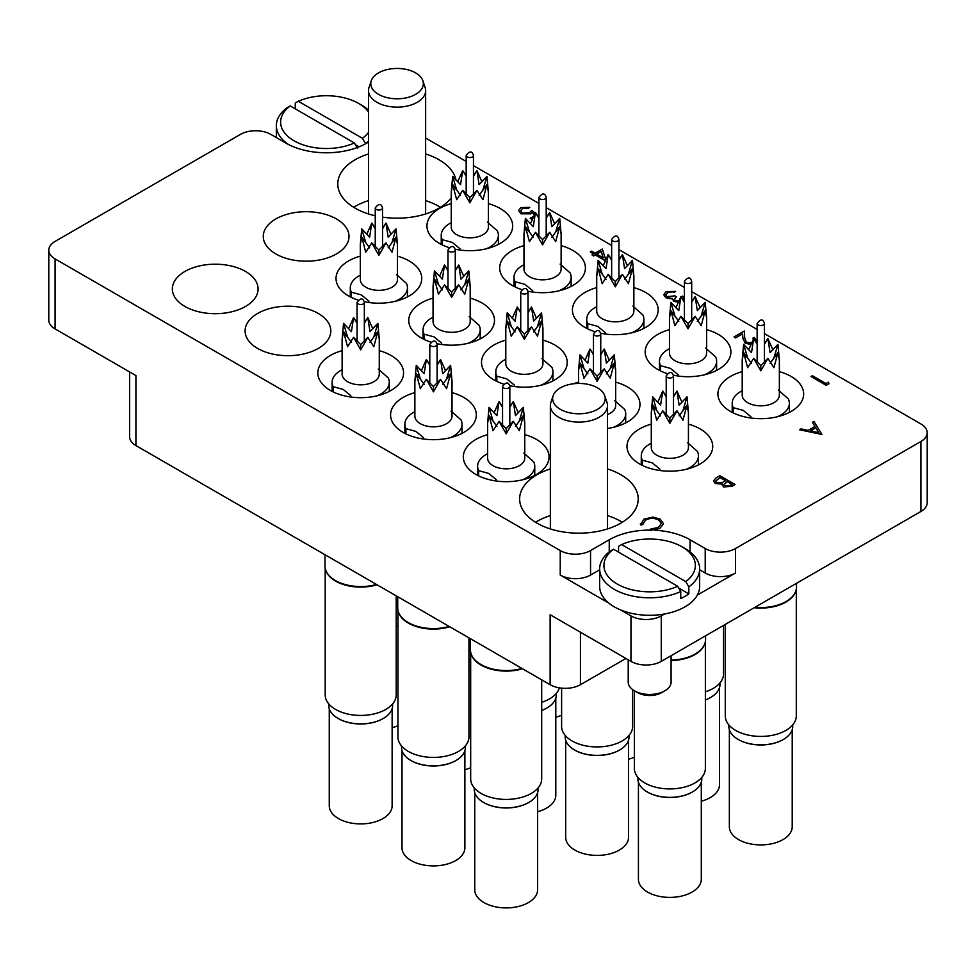 <?xml version="1.0" encoding="UTF-8"?>
<svg xmlns="http://www.w3.org/2000/svg" width="976" height="976" viewBox="0 0 976 976"><rect width="100%" height="100%" fill="white"/><g stroke="black" fill="none" stroke-linecap="round" stroke-linejoin="round"><path stroke-width="1.46" d="M368.489 153.952A59.292 34.233 -0 0 0 355.142 159.747A59.292 34.233 -0 0 0 337.781 183.952A59.292 34.233 -0 0 0 375.248 215.781M382.531 217.136A59.292 34.233 -0 0 0 439.005 208.156A59.292 34.233 -0 0 0 451.241 197.872M368.489 200.617A59.292 34.233 -0 0 0 355.142 206.412A59.292 34.233 -0 0 0 353.678 207.278M550.354 468.931A59.292 34.233 -0 0 0 536.995 474.726A59.292 34.233 -0 0 0 519.635 498.931A59.292 34.233 -0 0 0 556.235 530.566A59.292 34.233 -0 0 0 620.858 523.136A59.292 34.233 -0 0 0 638.219 498.931A59.292 34.233 -0 0 0 607.511 468.931M550.354 515.596A59.292 34.233 -0 0 0 536.995 521.391A59.292 34.233 -0 0 0 535.543 522.27M742.211 371.636A42.859 24.742 -0 0 0 717.921 393.938A42.859 24.742 -0 0 0 730.475 411.433A42.859 24.742 -0 0 0 777.189 416.801A42.859 24.742 -0 0 0 803.651 393.938A42.859 24.742 -0 0 0 791.097 376.443A42.859 24.742 -0 0 0 779.36 371.636M669.475 329.632A42.859 24.742 -0 0 0 645.185 351.946A42.859 24.742 -0 0 0 657.739 369.44A42.859 24.742 -0 0 0 667.108 373.54M673.428 375.211A42.859 24.742 -0 0 0 730.902 351.946A42.859 24.742 -0 0 0 718.348 334.439A42.859 24.742 -0 0 0 706.624 329.632M596.726 287.639A42.859 24.742 -0 0 0 572.436 309.941A42.859 24.742 -0 0 0 584.99 327.448A42.859 24.742 -0 0 0 594.36 331.535M600.691 333.206A42.859 24.742 -0 0 0 658.166 309.941A42.859 24.742 -0 0 0 645.612 292.446A42.859 24.742 -0 0 0 633.875 287.639M505.8 340.136A42.859 24.742 -0 0 0 481.51 362.438A42.859 24.742 -0 0 0 494.063 379.945A42.859 24.742 -0 0 0 503.433 384.032M509.753 385.703A42.859 24.742 -0 0 0 567.239 362.438A42.859 24.742 -0 0 0 554.685 344.943A42.859 24.742 -0 0 0 542.949 340.136M607.511 428.452A42.859 24.742 -0 0 0 639.975 404.442A42.859 24.742 -0 0 0 627.422 386.935A42.859 24.742 -0 0 0 615.685 382.141M651.285 424.133A42.859 24.742 -0 0 0 626.995 446.435A42.859 24.742 -0 0 0 639.548 463.929A42.859 24.742 -0 0 0 686.262 469.297A42.859 24.742 -0 0 0 712.724 446.435A42.859 24.742 -0 0 0 700.17 428.94A42.859 24.742 -0 0 0 688.434 424.133M487.61 434.637A42.859 24.742 -0 0 0 463.319 456.939A42.859 24.742 -0 0 0 475.873 474.434A42.859 24.742 -0 0 0 522.587 479.802A42.859 24.742 -0 0 0 549.049 456.939A42.859 24.742 -0 0 0 536.495 439.432A42.859 24.742 -0 0 0 524.759 434.637M414.873 392.633A42.859 24.742 -0 0 0 390.583 414.934A42.859 24.742 -0 0 0 403.137 432.441A42.859 24.742 -0 0 0 449.851 437.797A42.859 24.742 -0 0 0 476.312 414.934A42.859 24.742 -0 0 0 463.746 397.439A42.859 24.742 -0 0 0 452.022 392.633M342.125 350.64A42.859 24.742 -0 0 0 317.834 372.942A42.859 24.742 -0 0 0 330.388 390.437A42.859 24.742 -0 0 0 377.102 395.805A42.859 24.742 -0 0 0 403.564 372.942A42.859 24.742 -0 0 0 391.01 355.435A42.859 24.742 -0 0 0 379.274 350.64M257.652 348.444A42.859 24.742 -0 0 0 304.366 353.8A42.859 24.742 -0 0 0 330.815 330.937A42.859 24.742 -0 0 0 318.261 313.442A42.859 24.742 -0 0 0 271.548 308.074A42.859 24.742 -0 0 0 245.098 330.937A42.859 24.742 -0 0 0 257.652 348.444M523.978 245.647A42.859 24.742 -0 0 0 499.688 267.949A42.859 24.742 -0 0 0 512.254 285.443A42.859 24.742 -0 0 0 521.623 289.543M527.943 291.214A42.859 24.742 -0 0 0 585.417 267.949A42.859 24.742 -0 0 0 572.863 250.442A42.859 24.742 -0 0 0 561.127 245.647M451.241 203.642A42.859 24.742 -0 0 0 426.951 225.944A42.859 24.742 -0 0 0 439.505 243.451A42.859 24.742 -0 0 0 448.875 247.538M455.194 249.209A42.859 24.742 -0 0 0 512.681 225.944A42.859 24.742 -0 0 0 500.127 208.449A42.859 24.742 -0 0 0 488.39 203.642M360.315 256.139A42.859 24.742 -0 0 0 336.025 278.441A42.859 24.742 -0 0 0 348.578 295.948A42.859 24.742 -0 0 0 357.948 300.035M364.268 301.706A42.859 24.742 -0 0 0 421.754 278.441A42.859 24.742 -0 0 0 409.2 260.946A42.859 24.742 -0 0 0 397.464 256.139M275.83 253.943A42.859 24.742 -0 0 0 322.544 259.311A42.859 24.742 -0 0 0 349.005 236.448A42.859 24.742 -0 0 0 336.452 218.953A42.859 24.742 -0 0 0 289.738 213.585A42.859 24.742 -0 0 0 263.276 236.448A42.859 24.742 -0 0 0 275.83 253.943M433.051 298.144A42.859 24.742 -0 0 0 408.761 320.445A42.859 24.742 -0 0 0 421.315 337.94A42.859 24.742 -0 0 0 430.697 342.039M437.016 343.711A42.859 24.742 -0 0 0 494.49 320.445A42.859 24.742 -0 0 0 481.937 302.938A42.859 24.742 -0 0 0 470.2 298.144M184.903 306.44A42.859 24.742 -0 0 0 231.617 311.808A42.859 24.742 -0 0 0 258.079 288.945A42.859 24.742 -0 0 0 245.525 271.45A42.859 24.742 -0 0 0 198.811 266.082A42.859 24.742 -0 0 0 172.349 288.945A42.859 24.742 -0 0 0 184.903 306.44M920.917 511.473L920.917 441.481A21.435 12.371 -0 0 0 927.2 432.734L927.2 502.725A21.435 12.371 180 0 1 920.917 511.473L661.264 661.386A21.435 12.371 180 0 1 630.96 661.386L630.96 615.88A21.435 12.371 -0 0 0 661.264 615.88L664.558 613.989M625.909 658.471L580.439 684.713A21.435 12.371 180 0 1 550.135 684.713L550.135 614.721L630.96 661.386M697.389 595.031L735.526 573.01A21.435 12.371 180 0 1 705.221 573.01L699.658 569.801M920.917 441.481L735.526 548.512L735.526 573.01M368.489 142.118L366.756 143.118A57.157 33.001 -0 0 1 285.931 143.118L270.779 134.371A21.435 12.371 -0 0 0 240.474 134.371L55.083 241.401A21.435 12.371 -0 0 0 48.8 250.149A21.435 12.371 -0 0 0 55.083 258.908L55.083 328.9L135.908 375.565L135.908 445.568A21.435 12.371 180 0 1 129.625 436.809L129.625 371.941M55.083 328.9A21.435 12.371 180 0 1 48.8 320.152L48.8 250.149M455.975 180.011A59.292 34.233 -0 0 0 425.646 153.952M578.536 382.141A42.859 24.742 -0 0 0 573.595 383.751M705.221 573.01L705.221 548.512L690.069 539.765A57.157 33.001 -0 0 0 654.981 530.249M705.221 548.512A21.435 12.371 -0 0 0 735.526 548.512M927.2 432.734A21.435 12.371 -0 0 0 920.917 423.974L764.428 333.633M757.144 329.424L691.691 291.629M684.396 287.42L618.943 249.636M611.659 245.427L546.206 207.632M538.911 203.423L473.458 165.639M466.174 161.43L425.646 138.031M599.642 569.801L590.553 575.059A21.435 12.371 180 0 1 560.236 575.059L560.236 550.562L55.083 258.908M560.236 550.562A21.435 12.371 -0 0 0 590.553 550.562L590.553 575.059M650.15 530.102A57.157 33.001 -0 0 0 609.244 539.765L590.553 550.562M550.135 684.713L135.908 445.568M560.236 575.059L608.841 603.119M620.748 609.988L630.96 615.88M622.322 522.27A59.292 34.233 -0 0 0 607.511 515.596M440.457 207.278A59.292 34.233 -0 0 0 425.646 200.617M828.319 382.202L828.99 383.727L826.184 385.349L811.032 376.48L812.386 375.699L825.989 383.544L828.319 382.202M828.99 383.617L826.184 385.349M826.184 385.227L811.032 376.48M753.533 338.831L752.862 338.184L754.216 337.403L756.388 340.38L755.888 341.844M753.57 338.745L752.862 338.184M750.959 344.247L745.249 343.21L742.87 338.306L742.614 333.78L735.562 337.842L734.013 336.952L744.31 331.01L744.7 338.013L746.481 342.356L751.642 342.759M734.013 336.952L735.562 337.842M742.614 333.78L735.562 337.964M745.249 343.21L742.87 338.416L742.614 333.89M750.91 344.369L745.249 343.332M756.388 340.429L755.924 341.905M681.626 297.57L681.285 296.863L682.639 296.07L683.908 298.363L683.224 299.974M681.736 297.729L681.285 296.863M678.32 302.035L673.647 301.206L672.305 298.388L665.766 297.546L663.79 294.752L666.12 291.702L675.648 291.36L667.657 292.617L665.803 294.947L666.998 296.692L674.867 295.85L676.429 296.753L674.209 299.266L675.014 300.425L678.93 300.669M676.429 296.753L674.221 299.327M667.657 292.617L665.803 294.996M671 291.629L667.657 292.727M674.282 292.153L671 291.739M675.648 291.36L674.282 292.263M665.766 297.546L663.79 294.813M669.365 298.583L665.766 297.668M673.647 301.206L672.305 298.497L669.365 298.705M672.305 298.388L672.159 299.205M678.259 302.145L673.647 301.316M683.908 298.424L683.273 300.047M605.315 260.629L595.323 254.858L593.579 255.871L592.029 254.968L593.774 253.967L590.273 251.942L591.639 251.161L595.128 253.174L602.326 249.026L605.742 259.665M601.204 251.466L596.69 254.077L603.266 257.871L601.204 251.466L596.787 254.138M605.266 260.714L595.323 254.98L593.579 255.993L592.029 254.968M593.676 254.016L590.273 251.942M603.217 257.847L601.204 251.588M536.995 214.842L537.703 215.916M532.42 218.966L530.163 218.356L533.579 216.391M532.493 218.807L531.713 219.368M534.421 214.598L532.152 212.609L530.651 213.817L520.928 213.707L518.573 210.56L520.879 207.571L529.773 207.363L522.355 208.51L520.733 210.755L522.343 212.951L529.346 212.768L531.908 210.401L535.116 213.195M522.355 208.51L520.733 210.816M528.419 208.156L522.355 208.632M529.773 207.363L528.419 208.266M520.928 213.707L518.573 210.621M530.651 213.817L520.928 213.817M532.152 212.609L530.651 213.927M534.384 214.683L532.152 212.731M531.713 219.258L530.163 218.356M821.914 434.357L799.564 429.757L801.052 428.903L808.14 430.416L815.009 426.451L812.459 422.315L813.947 421.461L821.914 434.479L799.564 429.757M818.876 432.71L815.826 427.781L810.409 430.904L818.876 432.71M814.96 426.488L812.459 422.315M818.791 432.685L815.826 427.891L810.568 430.941M719.91 475.751L735.062 484.499L732.11 486.207L723.533 486.817L722.057 483.95L715.274 483.401L713.529 480.961L715.811 478.118L719.91 475.751M721.911 484.73L722.057 483.95M732.146 484.389L727.291 481.583L723.875 484.608L724.863 486.024L730.304 485.462L732.146 484.389M725.741 480.692L720.105 477.435L715.615 481.131L716.628 482.608L721.825 482.742L725.741 480.692M732.049 484.45L727.291 481.705L723.875 484.669M735.062 484.499L732.11 486.329L723.533 486.939L722.057 484.072L715.274 483.51L713.529 481.022M725.632 480.753L720.105 477.557L715.615 481.192M658.69 519.83C654.225 517.744 649.821 517.817 645.49 520.062L642.598 524.649L640.512 524.82L643.928 519.171L652.822 517.097L660.154 519.098L663.436 523.6L659.874 528.48L650.101 530.468L650.37 529.138L658.41 527.418L661.35 523.417L658.69 519.952C654.225 517.853 649.821 517.939 645.49 520.184L642.598 524.759L640.512 524.929L640.39 523.917M659.874 528.358L650.101 530.346M663.436 523.709L659.874 528.48M640.39 523.978L640.512 524.929M642.574 524.063L642.598 524.759M661.35 523.478L658.69 519.952M725.278 624.433L725.278 715.933A35.502 20.496 0 0 0 747.201 734.867A35.502 20.496 0 0 0 785.887 730.426A35.502 20.496 0 0 0 796.294 715.933L796.294 589.199M754.192 607.743A35.502 20.496 0 0 0 785.887 602.094A35.502 20.496 0 0 0 795.647 591.48A35.502 20.496 0 0 0 795.745 591.163M754.96 607.292A35.722 20.618 0 0 0 786.046 601.533A35.722 20.618 0 0 0 795.855 590.858A35.722 20.618 0 0 0 796.501 586.942L796.501 583.306M783.191 739.564A31.439 18.154 0 0 1 783.008 739.662A31.439 18.154 0 0 1 738.564 739.662L738.21 739.466A31.94 18.434 0 0 0 783.362 739.466A31.94 18.434 0 0 0 792.719 726.425L792.719 724.887M729.353 729.682L729.353 826.757A31.439 18.154 0 0 0 738.564 839.592A31.439 18.154 0 0 0 772.821 843.52A31.439 18.154 0 0 0 792.219 826.757L792.219 729.682M778.372 390.095L788.327 398.879A28.572 16.494 180 0 1 789.364 403.271A28.572 16.494 180 0 1 777.067 416.837M764.428 343.747L767.892 338.538L770.064 352.641L777.945 344.333L779.36 360.107L779.36 395.109A18.581 10.724 180 0 1 767.892 405.016A18.581 10.724 180 0 1 747.653 402.685A18.581 10.724 180 0 1 742.211 395.109L742.211 360.107L743.627 344.333L747.665 357.997L745.981 356.13M733.244 412.897L733.244 407.675L743.212 410.384L750.898 416.691M779.36 360.107L777.945 352.543L773.919 367.684L767.892 358.351L760.792 370.831L753.679 358.351L747.653 367.684L743.627 352.543L751.508 363.353M757.144 344.284L753.679 338.538L751.508 352.641L743.627 344.333M772.907 349.811L767.892 338.538L764.428 344.284M777.945 344.333L773.907 357.997L775.591 356.13M777.945 352.543L770.064 363.353M767.892 358.351L760.792 365.573L753.679 358.351M760.792 365.573L760.792 370.831M743.627 352.543L742.211 360.107M748.665 349.811L753.679 338.538L757.144 343.747M733.244 407.675A28.572 16.494 180 0 1 732.207 403.271A28.572 16.494 180 0 1 740.577 391.608L742.211 390.668M728.852 724.887L728.852 726.425A31.94 18.434 0 0 0 738.21 739.466L738.564 739.662M368.489 111.886A45.726 26.401 -0 0 0 358.68 103.456A45.726 26.401 -0 0 0 298.314 101.272L295.264 103.005L295.264 108.836M361.706 105.201L358.68 103.456L361.706 105.201A50.008 28.877 180 0 1 368.489 110.081M368.489 141.154A50.008 28.877 180 0 1 365.524 143.57L365.524 143.814M288.628 144.57A50.008 28.877 180 0 1 276.342 125.623A50.008 28.877 180 0 1 287.176 107.665L290.226 105.933A45.726 26.401 -0 0 0 294.02 140.788A45.726 26.401 -0 0 0 354.386 142.972L357.436 148.23M290.226 105.933L354.386 142.972M298.314 101.272L362.462 138.299A45.726 26.401 -0 0 0 368.489 132.358M365.524 143.57L362.462 138.299M355.398 144.729L359.07 146.839M664.802 690.837L661.777 692.594A17.141 9.894 180 0 1 637.523 692.594L634.498 690.837A21.435 12.371 -0 0 0 664.802 690.837A21.435 12.371 -0 0 0 671.085 682.09L671.085 655.713M621.614 544.571L685.774 581.611A45.726 26.401 -0 0 0 681.98 546.767A45.726 26.401 -0 0 0 621.614 544.571L618.564 546.316L618.564 552.148M685.018 548.512L681.98 546.767L685.018 548.512A50.008 28.877 180 0 1 699.658 568.935A50.008 28.877 180 0 1 688.824 586.881L688.824 593.884A50.008 28.877 180 0 1 680.736 598.544L680.736 591.541A50.008 28.877 180 0 1 614.294 589.345A50.008 28.877 180 0 1 599.642 568.935A50.008 28.877 180 0 1 610.476 550.976L613.538 549.244A45.726 26.401 -0 0 0 617.32 584.099A45.726 26.401 -0 0 0 677.686 586.283L680.736 591.541M599.642 568.935L599.642 586.43A50.008 28.877 -0 0 0 614.294 606.84A50.008 28.877 -0 0 0 668.792 613.099A50.008 28.877 -0 0 0 699.658 586.43L699.658 568.935M613.538 549.244L677.686 586.283M628.215 659.8L628.215 682.09A21.435 12.371 -0 0 0 634.498 690.837L637.523 692.594M688.824 586.881L685.774 581.611M678.71 588.04L688.824 593.884M468.944 668.426A31.94 18.434 0 0 0 470.676 667.73M468.944 668.487A31.439 18.154 0 0 0 470.676 667.779M464.881 769.722A31.439 18.154 0 0 0 470.676 767.697M469.212 316.59L479.167 325.374A28.572 16.494 180 0 1 480.204 329.778A28.572 16.494 180 0 1 467.907 343.332M455.267 270.254L458.732 265.033L460.904 279.148L468.785 270.84L470.2 286.615L470.2 321.604A18.581 10.724 180 0 1 458.732 331.511A18.581 10.724 180 0 1 438.492 329.193A18.581 10.724 180 0 1 433.051 321.604L433.051 286.615L434.466 270.84L438.517 284.504L436.821 282.637M424.084 339.404L424.084 334.17L434.052 336.891L441.75 343.198M470.2 286.615L468.785 279.051L464.759 294.191L458.732 284.846L451.632 297.338L444.519 284.846L438.492 294.191L434.466 279.051L442.36 289.86M447.984 270.791L444.519 265.033L442.36 279.148L434.466 270.84M463.759 276.318L458.732 265.033L455.267 270.791M468.785 270.84L464.747 284.504L466.43 282.637M468.785 279.051L460.904 289.86M458.732 284.846L451.632 292.08L444.519 284.846M451.632 292.08L451.632 297.338M434.466 279.051L433.051 286.615M439.505 276.318L444.519 265.033L447.984 270.254M424.084 334.17A28.572 16.494 180 0 1 423.047 329.778A28.572 16.494 180 0 1 431.416 318.115L433.051 317.163M396.207 626.421A31.94 18.434 0 0 0 397.94 625.726M396.207 626.482A31.439 18.154 0 0 0 397.94 625.775M392.132 727.718A31.439 18.154 0 0 0 397.94 725.693M396.463 274.598L406.431 283.382A28.572 16.494 180 0 1 407.456 287.774A28.572 16.494 180 0 1 395.158 301.34M382.531 228.262L385.996 223.04L388.155 237.144L396.049 228.848L397.464 244.61L397.464 279.612A18.581 10.724 180 0 1 385.996 289.518A18.581 10.724 180 0 1 365.756 287.2A18.581 10.724 180 0 1 360.315 279.612L360.315 244.61L361.73 228.848L365.768 242.499L364.072 240.633M351.348 297.412L351.348 292.178L361.303 294.898L369.001 301.194M397.464 244.61L396.049 237.046L392.023 252.198L385.996 242.853L378.883 255.334L371.783 242.853L365.756 252.198L361.73 237.046L369.611 247.855M375.248 228.787L371.783 223.04L369.611 237.144L361.73 228.848M391.01 234.313L385.996 223.04L382.531 228.787M396.049 228.848L391.998 242.499L393.694 240.633M396.049 237.046L388.155 247.855M385.996 242.853L378.883 250.076L371.783 242.853M378.883 250.076L378.883 255.334M361.73 237.046L360.315 244.61M366.756 234.313L371.783 223.04L375.248 228.262M351.348 292.178A28.572 16.494 180 0 1 350.311 287.774A28.572 16.494 180 0 1 358.68 276.11L360.315 275.171M487.39 222.101L497.357 230.885A28.572 16.494 180 0 1 498.394 235.277A28.572 16.494 180 0 1 486.085 248.843M473.458 175.765L476.922 170.544L479.094 184.647L486.975 176.351L488.39 192.113L488.39 227.115A18.581 10.724 180 0 1 476.922 237.022A18.581 10.724 180 0 1 456.683 234.691A18.581 10.724 180 0 1 451.241 227.115L451.241 192.113L452.657 176.339L456.695 190.003L455.011 188.136M442.274 244.915L442.274 239.681L452.23 242.402L459.928 248.697M488.39 192.113L486.975 184.549L482.949 199.702L476.922 190.357L469.81 202.837L462.709 190.357L456.683 199.702L452.657 184.549L460.538 195.359M466.174 176.29L462.709 170.544L460.538 184.647L452.657 176.339M481.937 181.817L476.922 170.544L473.458 176.29M486.975 176.351L482.925 190.003L484.621 188.136M486.975 184.549L479.094 195.359M476.922 190.357L469.81 197.579L462.709 190.357M469.81 197.579L469.81 202.837M452.657 184.549L451.241 192.113M457.695 181.817L462.709 170.544L466.174 175.765M442.274 239.681A28.572 16.494 180 0 1 441.237 235.277A28.572 16.494 180 0 1 449.607 223.614L451.241 222.674M555.808 717.226A31.439 18.154 0 0 0 561.615 715.201M560.139 264.093L570.094 272.877A28.572 16.494 180 0 1 571.131 277.282A28.572 16.494 180 0 1 558.833 290.836M546.206 217.758L549.671 212.536L551.83 226.652L559.724 218.343L561.127 234.118L561.127 269.108A18.581 10.724 180 0 1 549.671 279.014A18.581 10.724 180 0 1 529.419 276.696A18.581 10.724 180 0 1 523.978 269.108L523.978 234.118L525.393 218.343L529.443 232.007L527.748 230.141M515.011 286.907L515.011 281.674L524.978 284.394L532.676 290.702M561.127 234.118L559.724 226.554L555.686 241.694L549.671 232.349L542.558 244.842L535.446 232.349L529.419 241.694L525.393 226.554L533.286 237.363M538.911 218.295L535.446 212.536L533.286 226.652L525.393 218.343M554.685 223.821L549.671 212.536L546.206 218.295M559.724 218.343L555.673 232.007L557.369 230.141M559.724 226.554L551.83 237.363M549.671 232.349L542.558 239.571L535.446 232.349M542.558 239.571L542.558 244.842M525.393 226.554L523.978 234.118M530.432 223.821L535.446 212.536L538.911 217.758M515.011 281.674A28.572 16.494 180 0 1 513.986 277.282A28.572 16.494 180 0 1 522.355 265.606L523.978 264.667M383.104 718.568A31.439 18.154 0 0 1 382.921 718.665A31.439 18.154 0 0 1 338.477 718.665L338.123 718.47A31.94 18.434 0 0 0 383.275 718.47A31.94 18.434 0 0 0 392.633 705.428L392.633 703.891M329.266 708.674L329.266 805.761A31.439 18.154 0 0 0 338.477 818.596A31.439 18.154 0 0 0 372.734 822.524A31.439 18.154 0 0 0 392.132 805.761L392.132 708.674M378.273 369.087L388.241 377.871A28.572 16.494 180 0 1 389.278 382.275A28.572 16.494 180 0 1 376.968 395.829M364.341 322.751L367.806 317.529L369.977 331.645L377.858 323.337L379.274 339.111L379.274 374.101A18.581 10.724 180 0 1 367.806 384.019A18.581 10.724 180 0 1 347.566 381.689A18.581 10.724 180 0 1 342.125 374.101L342.125 339.111L343.54 323.337L347.578 337.001L345.894 335.134M333.158 391.901L333.158 386.667L343.125 389.387L350.811 395.695M379.274 339.111L377.858 331.547L373.832 346.687L367.806 337.354L360.705 349.835L353.593 337.354L347.566 346.687L343.54 331.547L351.421 342.356M357.057 323.288L353.593 317.529L351.421 331.645L343.54 323.337M372.82 328.814L367.806 317.529L364.341 323.288M377.858 323.337L373.82 337.001L375.504 335.134M377.858 331.547L369.977 342.356M367.806 337.354L360.705 344.577L353.593 337.354M360.705 344.577L360.705 349.835M343.54 331.547L342.125 339.111M348.578 328.814L353.593 317.529L357.057 322.751M333.158 386.667A28.572 16.494 180 0 1 332.121 382.275A28.572 16.494 180 0 1 340.49 370.612L342.125 369.66M328.766 703.891L328.766 705.428A31.94 18.434 0 0 0 338.123 718.47L338.477 718.665M455.841 760.56A31.439 18.154 0 0 1 455.67 760.67A31.439 18.154 0 0 1 411.213 760.67L410.859 760.463A31.94 18.434 0 0 0 456.024 760.463A31.94 18.434 0 0 0 465.381 747.421L465.381 745.884M402.014 750.678L402.014 847.754A31.439 18.154 0 0 0 411.213 860.588A31.439 18.154 0 0 0 445.471 864.516A31.439 18.154 0 0 0 464.881 847.754L464.881 750.678M451.022 411.091L460.989 419.875A28.572 16.494 180 0 1 462.014 424.267A28.572 16.494 180 0 1 449.716 437.834M437.089 364.756L440.554 359.534L442.714 373.637L450.607 365.341L452.022 381.104L452.022 416.105A18.581 10.724 180 0 1 440.554 426.012A18.581 10.724 180 0 1 420.314 423.682A18.581 10.724 180 0 1 414.873 416.105L414.873 381.104L416.276 365.341L420.327 378.993L418.631 377.126M405.906 433.905L405.906 428.671L415.861 431.392L423.56 437.687M452.022 381.104L450.607 373.54L446.581 388.692L440.554 379.347L433.442 391.827L426.329 379.347L420.314 388.692L416.276 373.54L424.17 384.349M429.794 365.28L426.329 359.534L424.17 373.637L416.276 365.341M445.568 370.807L440.554 359.534L437.089 365.28M450.607 365.341L446.557 378.993L448.252 377.126M450.607 373.54L442.714 384.349M440.554 379.347L433.442 386.569L426.329 379.347M433.442 386.569L433.442 391.827M416.276 373.54L414.873 381.104M421.315 370.807L426.329 359.534L429.794 364.756M405.906 428.671A28.572 16.494 180 0 1 404.869 424.267A28.572 16.494 180 0 1 413.238 412.604L414.873 411.665M401.514 745.884L401.514 747.421A31.94 18.434 0 0 0 410.859 760.463L411.213 760.67M528.589 802.565A31.439 18.154 0 0 1 528.419 802.662A31.439 18.154 0 0 1 483.962 802.662L483.608 802.455A31.94 18.434 0 0 0 528.772 802.455A31.94 18.434 0 0 0 538.118 789.425L538.118 787.888M474.751 792.671L474.751 889.758A31.439 18.154 0 0 0 483.962 902.58A31.439 18.154 0 0 0 518.219 906.521A31.439 18.154 0 0 0 537.617 889.758L537.617 792.671M523.77 453.084L533.726 461.868A28.572 16.494 180 0 1 534.763 466.272A28.572 16.494 180 0 1 522.465 479.826M509.826 406.748L513.291 401.526L515.462 415.642L523.343 407.334L524.759 423.108L524.759 458.098A18.581 10.724 180 0 1 513.291 468.004A18.581 10.724 180 0 1 493.051 465.686A18.581 10.724 180 0 1 487.61 458.098L487.61 423.108L489.025 407.334L493.075 420.998L491.379 419.131M478.643 475.898L478.643 470.664L488.61 473.384L496.308 479.692M524.759 423.108L523.343 415.544L519.317 430.684L513.291 421.339L506.19 433.832L499.078 421.339L493.051 430.684L489.025 415.544L496.906 426.353M502.542 407.285L499.078 401.526L496.906 415.642L489.025 407.334M518.305 412.811L513.291 401.526L509.826 407.285M523.343 407.334L519.305 420.998L520.989 419.131M523.343 415.544L515.462 426.353M513.291 421.339L506.19 428.562L499.078 421.339M506.19 428.562L506.19 433.832M489.025 415.544L487.61 423.108M494.063 412.811L499.078 401.526L502.542 406.748M478.643 470.664A28.572 16.494 180 0 1 477.606 466.272A28.572 16.494 180 0 1 485.975 454.609L487.61 453.657M474.251 787.888L474.251 789.425A31.94 18.434 0 0 0 483.608 802.455L483.962 802.662M692.265 792.061A31.439 18.154 0 0 1 692.082 792.17A31.439 18.154 0 0 1 647.625 792.17L647.283 791.963A31.94 18.434 0 0 0 692.435 791.963A31.94 18.434 0 0 0 701.793 778.921L701.793 777.384M638.426 782.179L638.426 879.254A31.439 18.154 0 0 0 647.625 892.088A31.439 18.154 0 0 0 681.882 896.017A31.439 18.154 0 0 0 701.293 879.254L701.293 782.179M687.433 442.592L697.401 451.376A28.572 16.494 180 0 1 698.438 455.768A28.572 16.494 180 0 1 686.128 469.334M673.501 396.244L676.966 391.034L679.137 405.138L687.019 396.829L688.434 412.604L688.434 447.606A18.581 10.724 180 0 1 676.966 457.512A18.581 10.724 180 0 1 656.726 455.182A18.581 10.724 180 0 1 651.285 447.606L651.285 412.604L652.7 396.829L656.738 410.493L655.055 408.627M642.318 465.393L642.318 460.172L652.273 462.88L659.971 469.188M688.434 412.604L687.019 405.04L682.993 420.192L676.966 410.847L669.853 423.328L662.753 410.847L656.726 420.192L652.7 405.04L660.581 415.849M666.218 396.781L662.753 391.034L660.581 405.138L652.7 396.829M681.98 402.307L676.966 391.034L673.501 396.781M687.019 396.829L682.968 410.493L684.664 408.627M687.019 405.04L679.137 415.849M676.966 410.847L669.853 418.07L662.753 410.847M669.853 418.07L669.853 423.328M652.7 405.04L651.285 412.604M657.739 402.307L662.753 391.034L666.218 396.244M642.318 460.172A28.572 16.494 180 0 1 641.281 455.768A28.572 16.494 180 0 1 649.65 444.104L651.285 443.165M637.926 777.384L637.926 778.921A31.94 18.434 0 0 0 647.271 791.963A31.94 18.434 0 0 0 647.283 791.963L647.625 792.17M619.516 750.068A31.439 18.154 0 0 1 619.345 750.166A31.439 18.154 0 0 1 574.888 750.166L574.535 749.958A31.94 18.434 0 0 0 619.699 749.958A31.94 18.434 0 0 0 629.044 736.929L629.044 735.392M565.677 740.174L565.677 837.262A31.439 18.154 0 0 0 574.888 850.084A31.439 18.154 0 0 0 609.146 854.024A31.439 18.154 0 0 0 628.544 837.262L628.544 740.174M614.697 400.587L624.652 409.371A28.572 16.494 180 0 1 625.689 413.775A28.572 16.494 180 0 1 613.392 427.329M600.752 354.251L604.217 349.03L606.389 363.145L614.27 354.837L615.685 370.612L615.685 405.601A18.581 10.724 180 0 1 607.511 414.495M615.685 370.612L614.27 363.048L610.244 378.188L604.217 368.843L597.117 381.335L590.004 368.843L583.977 378.188L579.951 363.048L587.845 373.857M593.469 354.776L590.004 349.03L587.845 363.145L579.951 354.837L584.002 368.501L582.306 366.622M609.244 360.303L604.217 349.03L600.752 354.776M614.27 354.837L610.232 368.501L611.928 366.634M614.27 363.048L606.389 373.857M604.217 368.843L597.117 376.065L590.004 368.843M597.117 376.065L597.117 381.335M579.951 363.048L578.536 370.612L579.951 354.837M584.99 360.303L590.004 349.03L593.469 354.251M565.177 735.392L565.177 736.929A31.94 18.434 0 0 0 574.535 749.958L574.888 750.166M541.692 710.418A31.94 18.434 0 0 0 546.95 707.966A31.94 18.434 0 0 0 556.308 694.924L556.308 693.387M541.692 710.479A31.439 18.154 0 0 0 546.597 708.173A31.439 18.154 0 0 0 546.78 708.064M537.617 811.715A31.439 18.154 0 0 0 555.808 795.257L555.808 698.182M541.948 358.595L551.916 367.379A28.572 16.494 180 0 1 552.953 371.771A28.572 16.494 180 0 1 540.643 385.337M528.016 312.259L531.481 307.037L533.64 321.141L541.534 312.832L542.949 328.607L542.949 363.609A18.581 10.724 180 0 1 531.481 373.515A18.581 10.724 180 0 1 511.241 371.185A18.581 10.724 180 0 1 505.8 363.609L505.8 328.607L507.215 312.832L511.253 326.496L509.57 324.63M496.833 381.409L496.833 376.175L506.788 378.895L514.486 385.191M542.949 328.607L541.534 321.043L537.508 336.195L531.481 326.85L524.368 339.331L517.268 326.85L511.241 336.195L507.215 321.043L515.096 331.852M520.733 312.784L517.268 307.037L515.096 321.141L507.215 312.832M536.495 318.31L531.481 307.037L528.016 312.784M541.534 312.832L537.483 326.496L539.179 324.63M541.534 321.043L533.64 331.852M531.481 326.85L524.368 334.073L517.268 326.85M524.368 334.073L524.368 339.331M507.215 321.043L505.8 328.607M512.241 318.31L517.268 307.037L520.733 312.259M496.833 376.175A28.572 16.494 180 0 1 495.796 371.771A28.572 16.494 180 0 1 504.165 360.107L505.8 359.168M628.544 759.218A31.439 18.154 0 0 0 634.351 757.193M632.875 306.098L642.842 314.882A28.572 16.494 180 0 1 643.879 319.274A28.572 16.494 180 0 1 631.57 332.84M618.943 259.75L622.407 254.541L624.579 268.644L632.46 260.336L633.875 276.11L633.875 311.112A18.581 10.724 180 0 1 622.407 321.019A18.581 10.724 180 0 1 602.168 318.688A18.581 10.724 180 0 1 596.726 311.112L596.726 276.11L598.142 260.336L602.18 274L600.496 272.133M587.759 328.9L587.759 323.678L597.727 326.387L605.413 332.694M633.875 276.11L632.46 268.546L628.434 283.699L622.407 274.354L615.295 286.834L608.194 274.354L602.168 283.699L598.142 268.546L606.023 279.356M611.659 260.287L608.194 254.541L606.023 268.644L598.142 260.336M627.422 265.814L622.407 254.541L618.943 260.287M632.46 260.336L628.422 274L630.106 272.133M632.46 268.546L624.579 279.356M622.407 274.354L615.295 281.576L608.194 274.354M615.295 281.576L615.295 286.834M598.142 268.546L596.726 276.11M603.18 265.814L608.194 254.541L611.659 259.75M587.759 323.678A28.572 16.494 180 0 1 586.722 319.274A28.572 16.494 180 0 1 595.092 307.611L596.726 306.671M705.367 699.914A31.94 18.434 0 0 0 710.626 697.462A31.94 18.434 0 0 0 719.983 684.432L719.983 682.895M705.367 699.987A31.439 18.154 0 0 0 710.272 697.669A31.439 18.154 0 0 0 710.443 697.572M701.293 801.211A31.439 18.154 0 0 0 719.483 784.753L719.483 687.677M705.624 348.09L715.591 356.874A28.572 16.494 180 0 1 716.616 361.279A28.572 16.494 180 0 1 704.318 374.833M691.691 301.755L695.156 296.533L697.315 310.649L705.209 302.34L706.624 318.103L706.624 353.105A18.581 10.724 180 0 1 695.156 363.011A18.581 10.724 180 0 1 674.904 360.693A18.581 10.724 180 0 1 669.475 353.105L669.475 318.103L670.878 302.34L674.928 316.004L673.233 314.126M660.496 370.904L660.496 365.671L670.463 368.391L678.161 374.699M706.624 318.103L705.209 310.551L701.183 325.691L695.156 316.346L688.043 328.827L680.931 316.346L674.904 325.691L670.878 310.551L678.771 321.36M684.396 302.279L680.931 296.533L678.771 310.649L670.878 302.34M700.17 307.806L695.156 296.533L691.691 302.279M705.209 302.34L701.158 316.004L702.854 314.126M705.209 310.551L697.315 321.36M695.156 316.346L688.043 323.568L680.931 316.346M688.043 323.568L688.043 328.827M670.878 310.551L669.475 318.103M675.917 307.806L680.931 296.533L684.396 301.755M660.496 365.671A28.572 16.494 180 0 1 659.471 361.279A28.572 16.494 180 0 1 667.84 349.603L669.475 348.664M468.944 660.325A35.502 20.496 0 0 0 470.676 659.727M396.207 618.333A35.502 20.496 0 0 0 397.94 617.735M325.191 568.203L325.191 694.924A35.502 20.496 0 0 0 347.114 713.871A35.502 20.496 0 0 0 385.801 709.418A35.502 20.496 0 0 0 396.207 694.924L396.207 595.848M324.984 554.722L324.984 565.946A35.722 20.618 0 0 0 325.63 569.85A35.722 20.618 0 0 0 376.468 584.453M325.74 570.167A35.502 20.496 0 0 0 325.838 570.484A35.502 20.496 0 0 0 377.053 584.795M397.94 610.195L397.94 736.929A35.502 20.496 0 0 0 419.851 755.863A35.502 20.496 0 0 0 458.549 751.422A35.502 20.496 0 0 0 468.944 736.929L468.944 637.84M397.72 596.726L397.72 607.938A35.722 20.618 0 0 0 398.367 611.854A35.722 20.618 0 0 0 449.204 626.446M398.476 612.172A35.502 20.496 0 0 0 398.574 612.477A35.502 20.496 0 0 0 449.802 626.787M470.676 652.2L470.676 778.921A35.502 20.496 0 0 0 492.599 797.868A35.502 20.496 0 0 0 531.298 793.415A35.502 20.496 0 0 0 541.692 778.921L541.692 679.845M470.469 638.719L470.469 649.943A35.722 20.618 0 0 0 471.115 653.847A35.722 20.618 0 0 0 521.953 668.45M471.225 654.164A35.502 20.496 0 0 0 471.323 654.481A35.502 20.496 0 0 0 522.55 668.792M634.351 690.752L634.351 768.429A35.502 20.496 0 0 0 656.275 787.364A35.502 20.496 0 0 0 694.961 782.923A35.502 20.496 0 0 0 705.367 768.429L705.367 641.696M671.085 660.581A35.502 20.496 0 0 0 694.961 654.591A35.502 20.496 0 0 0 704.721 643.977A35.502 20.496 0 0 0 704.818 643.66M671.085 660.057A35.722 20.618 0 0 0 695.119 654.03A35.722 20.618 0 0 0 704.928 643.355A35.722 20.618 0 0 0 705.575 639.439L705.575 635.803M561.615 688.153L561.615 726.425A35.502 20.496 0 0 0 583.526 745.371A35.502 20.496 0 0 0 622.224 740.918A35.502 20.496 0 0 0 632.619 726.425L632.619 689.605M541.692 702.317A35.502 20.496 0 0 0 549.476 698.926A35.502 20.496 0 0 0 559.37 687.86M705.367 691.825A35.502 20.496 0 0 0 713.151 688.422A35.502 20.496 0 0 0 723.545 673.928L723.545 625.433M597.507 409.334A26.279 15.177 0 0 0 604.73 395.731A26.279 15.177 0 0 0 597.507 387.875A26.279 15.177 0 0 0 560.346 387.875A26.279 15.177 0 0 0 553.124 395.731A26.279 15.177 0 0 0 560.346 409.334A26.279 15.177 0 0 0 597.507 409.334M553.124 395.731L550.867 402.478A28.572 16.494 0 0 0 550.354 405.601A28.572 16.494 0 0 0 567.995 420.851A28.572 16.494 0 0 0 599.13 417.264A28.572 16.494 0 0 0 607.511 405.601A28.572 16.494 0 0 0 606.987 402.478L604.73 395.731M415.654 94.343A26.279 15.177 0 0 0 422.876 80.74A26.279 15.177 0 0 0 415.654 72.895A26.279 15.177 0 0 0 378.493 72.895A26.279 15.177 0 0 0 371.27 80.74A26.279 15.177 0 0 0 378.493 94.343A26.279 15.177 0 0 0 415.654 94.343M371.27 80.74L369.013 87.498A28.572 16.494 0 0 0 368.489 90.622A28.572 16.494 0 0 0 386.13 105.859A28.572 16.494 0 0 0 417.277 102.285A28.572 16.494 0 0 0 425.646 90.622A28.572 16.494 0 0 0 425.133 87.498L422.876 80.74M661.264 615.88L661.264 661.386M580.439 632.216L580.439 684.713M135.908 428.061L135.908 375.565M609.244 551.928L609.244 539.765M690.069 551.928L690.069 539.765M764.428 323.422A3.648 2.098 180 0 1 763.366 324.91A3.648 2.098 180 0 1 758.206 324.91A3.648 2.098 180 0 1 757.144 323.422C760.621 318.81 763.061 318.81 764.428 323.422L764.428 362.108M455.267 249.929A3.648 2.098 180 0 1 454.206 251.418A3.648 2.098 180 0 1 449.058 251.418A3.648 2.098 180 0 1 447.984 249.929C451.473 245.318 453.901 245.318 455.267 249.929L455.267 288.603M382.531 207.937A3.648 2.098 180 0 1 381.457 209.425A3.648 2.098 180 0 1 376.309 209.425A3.648 2.098 180 0 1 375.248 207.937C378.725 203.313 381.152 203.313 382.531 207.937L382.531 246.611M473.458 155.44A3.648 2.098 180 0 1 472.396 156.929A3.648 2.098 180 0 1 467.236 156.929A3.648 2.098 180 0 1 466.174 155.44C469.651 150.816 472.079 150.816 473.458 155.44L473.458 194.114M546.206 197.433A3.648 2.098 180 0 1 545.133 198.921A3.648 2.098 180 0 1 539.984 198.921A3.648 2.098 180 0 1 538.911 197.433C542.4 192.821 544.828 192.821 546.206 197.433L546.206 236.107M364.341 302.426A3.648 2.098 180 0 1 363.279 303.914A3.648 2.098 180 0 1 358.119 303.914A3.648 2.098 180 0 1 357.057 302.426C360.534 297.814 362.974 297.814 364.341 302.426L364.341 341.112M437.089 344.43A3.648 2.098 180 0 1 436.016 345.919A3.648 2.098 180 0 1 430.867 345.919A3.648 2.098 180 0 1 429.794 344.43C433.283 339.807 435.711 339.807 437.089 344.43L437.089 383.104M509.826 386.423A3.648 2.098 180 0 1 508.764 387.911A3.648 2.098 180 0 1 503.604 387.911A3.648 2.098 180 0 1 502.542 386.423C506.032 381.811 508.459 381.811 509.826 386.423L509.826 425.097M673.501 375.919A3.648 2.098 180 0 1 672.44 377.407A3.648 2.098 180 0 1 667.279 377.407A3.648 2.098 180 0 1 666.218 375.919C669.695 371.307 672.122 371.307 673.501 375.919L673.501 414.605M600.752 333.926A3.648 2.098 180 0 1 599.691 335.415A3.648 2.098 180 0 1 594.543 335.415A3.648 2.098 180 0 1 593.469 333.926C596.958 329.315 599.386 329.315 600.752 333.926L600.752 372.6M528.016 291.934A3.648 2.098 180 0 1 526.942 293.422A3.648 2.098 180 0 1 521.794 293.422A3.648 2.098 180 0 1 520.733 291.934C524.21 287.31 526.637 287.31 528.016 291.934L528.016 330.608M618.943 239.437A3.648 2.098 180 0 1 617.881 240.913A3.648 2.098 180 0 1 612.721 240.913A3.648 2.098 180 0 1 611.659 239.437C615.136 234.813 617.564 234.813 618.943 239.437L618.943 278.111M691.691 281.43A3.648 2.098 180 0 1 690.618 282.918A3.648 2.098 180 0 1 685.469 282.918A3.648 2.098 180 0 1 684.396 281.43C687.885 276.806 690.313 276.806 691.691 281.43L691.691 320.104M795.647 591.48L795.855 590.858M789.364 403.271L789.364 412.384M757.144 362.108L757.144 323.422M732.207 403.271L732.207 412.384M276.342 137.579L276.342 125.623M480.204 329.778L480.204 338.892M447.984 288.603L447.984 249.929M423.047 329.778L423.047 338.892M407.456 287.774L407.456 296.887M375.248 246.611L375.248 207.937M350.311 287.774L350.311 296.887M498.394 235.277L498.394 244.39M466.174 194.114L466.174 155.44M441.237 235.277L441.237 244.39M571.131 277.282L571.131 286.395M538.911 236.107L538.911 197.433M513.986 277.282L513.986 286.395M389.278 382.275L389.278 391.388M357.057 341.112L357.057 302.426M332.121 382.275L332.121 391.388M462.014 424.267L462.014 433.381M429.794 383.104L429.794 344.43M404.869 424.267L404.869 433.381M534.763 466.272L534.763 475.385M502.542 425.097L502.542 386.423M477.606 466.272L477.606 475.385M698.438 455.768L698.438 464.881M666.218 414.605L666.218 375.919M641.281 455.768L641.281 464.881M625.689 413.775L625.689 422.889M593.469 372.6L593.469 333.926M578.536 370.612L578.536 383.434M552.953 371.771L552.953 380.884M520.733 330.608L520.733 291.934M495.796 371.771L495.796 380.884M643.879 319.274L643.879 328.387M611.659 278.111L611.659 239.437M586.722 319.274L586.722 328.387M716.616 361.279L716.616 370.392M684.396 320.104L684.396 281.43M659.471 361.279L659.471 370.392M325.838 570.484L325.63 569.85M398.574 612.477L398.367 611.854M471.323 654.481L471.115 653.847M704.721 643.977L704.928 643.355M607.511 528.931L607.511 405.601M550.354 528.931L550.354 405.601M425.646 213.951L425.646 90.622M368.489 213.951L368.489 90.622"/></g></svg>
